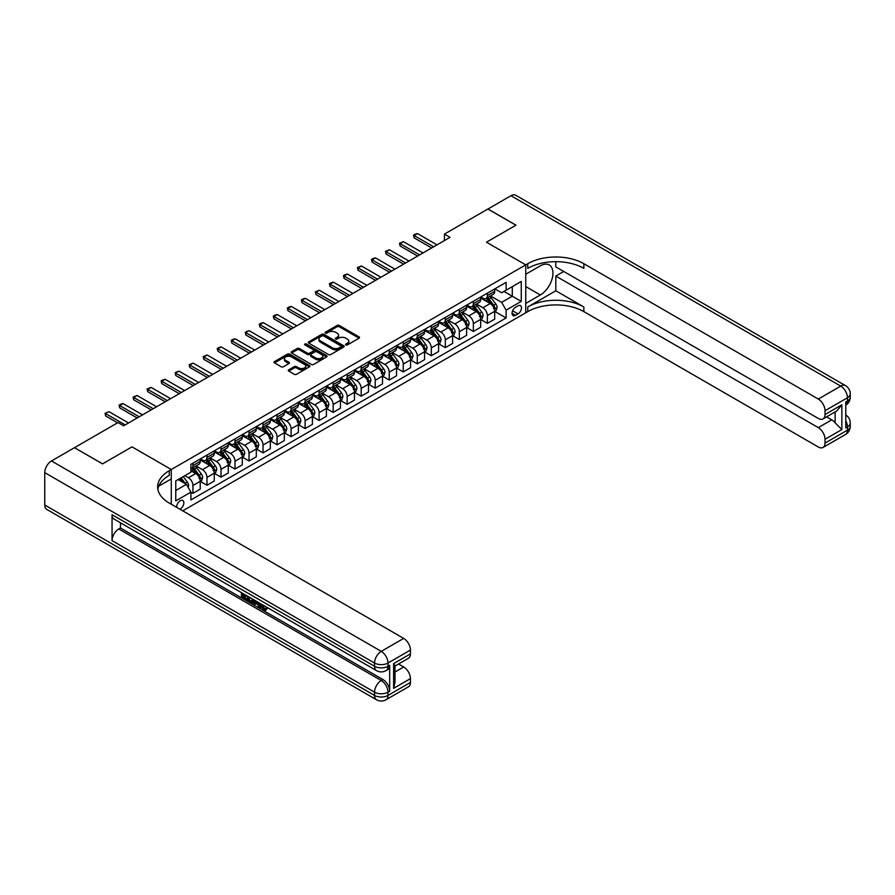 <?xml version="1.0" encoding="UTF-8"?>
<svg xmlns="http://www.w3.org/2000/svg" width="895" height="895" viewBox="0 0 895 895"><rect width="100%" height="100%" fill="white"/><g stroke="black" fill="none" stroke-linecap="round" stroke-linejoin="round"><path stroke-width="1.34" d="M345.85 344.933A1.085 0.627 0 0 0 347.394 344.933L359.096 338.176A1.555 0.895 0 0 0 359.555 337.549A1.555 0.895 0 0 0 359.096 336.912L339.272 325.467A1.555 0.895 0 0 0 337.068 325.467L325.377 332.224A1.085 0.627 0 0 0 326.921 333.108L328.431 332.235A4.978 2.875 0 0 1 335.48 332.235L337.124 333.186A4.978 2.875 0 0 1 338.59 335.222A4.978 2.875 0 0 1 337.124 337.258L335.614 338.131A1.085 0.627 0 0 0 337.158 339.026L338.668 338.153A4.978 2.875 0 0 1 345.716 338.153L347.372 339.104A4.978 2.875 0 0 1 348.826 341.14A4.978 2.875 0 0 1 347.372 343.165L345.85 344.049A1.085 0.627 0 0 0 345.85 344.933L345.85 344.049M179.906 509.21A5.079 2.931 120 0 0 180.253 509.02A5.079 2.931 120 0 0 183.576 504.556A5.079 2.931 120 0 0 182.793 500.484A5.079 2.931 120 0 0 180.253 500.73A5.079 2.931 120 0 0 176.684 507.353M288.738 369.836A1.555 0.895 0 0 0 288.279 370.474A1.555 0.895 0 0 0 288.738 371.112L294.298 374.323A1.555 0.895 0 0 0 296.502 374.323L309.491 366.816A1.555 0.895 0 0 0 309.95 366.178A1.555 0.895 0 0 0 309.491 365.552L289.678 354.107A1.555 0.895 0 0 0 287.474 354.107L274.474 361.602A1.555 0.895 0 0 0 274.027 362.24A1.555 0.895 0 0 0 274.474 362.878L281.198 366.76A1.555 0.895 0 0 0 283.402 366.76L288.962 363.549A1.555 0.895 0 0 0 289.409 362.911A1.555 0.895 0 0 0 288.962 362.274L285.628 360.349A4.162 2.405 0 0 1 284.409 358.649A4.162 2.405 0 0 1 286.982 356.423A4.162 2.405 0 0 1 291.513 356.948L304.568 364.478A4.162 2.405 0 0 1 305.788 366.178A4.162 2.405 0 0 1 303.215 368.404A4.162 2.405 0 0 1 298.673 367.879L296.502 366.626A1.555 0.895 0 0 0 294.298 366.626L288.738 369.836L288.738 371.112M44.75 505.015L374.535 695.415A9.521 5.493 120 0 0 376.515 699.767L46.719 509.367A9.521 5.493 -60 0 1 44.75 505.015L44.75 472.627A9.521 5.493 -60 0 1 51.485 460.97L74.475 447.69L102.522 463.89L132.024 446.851L102.578 463.856L74.531 447.724M74.531 447.657L117.995 422.563L123.611 425.807L450.028 237.343L444.423 234.11L487.887 209.016L515.934 225.204L486.488 242.198L525.745 264.864L171.281 469.517L132.024 446.851L171.281 469.517L169.267 470.68A39.66 22.901 0 0 0 157.643 486.88A39.66 22.901 0 0 0 169.267 503.068L403.701 638.415A9.521 5.493 60 0 1 410.436 650.072L388.005 663.027L388.005 666.272L389.683 665.298A9.521 5.493 60 0 1 387.714 669.65L386.025 670.624A9.521 5.493 -120 0 0 388.005 666.272A9.521 5.493 0 0 1 374.535 666.272L374.535 663.027L44.75 472.627M328.543 354.554A1.555 0.895 0 0 0 330.747 354.554L343.736 347.047A1.555 0.895 0 0 0 344.195 346.41A1.555 0.895 0 0 0 343.736 345.772L323.912 334.338A1.555 0.895 0 0 0 321.719 334.338L308.719 341.834A1.555 0.895 0 0 0 308.26 342.472A1.555 0.895 0 0 0 308.719 343.109L328.543 354.554M305.363 345.168A1.085 0.627 0 0 1 306.459 345.325L326.597 356.948L313.619 364.433A1.555 0.895 0 0 1 311.415 364.433L291.602 352.988L291.602 351.724A1.555 0.895 0 0 0 291.143 352.361A1.555 0.895 0 0 0 291.602 352.988M291.602 351.724L297.162 348.513A1.555 0.895 0 0 1 299.366 348.513L307.399 353.156A1.555 0.895 0 0 0 309.603 353.156L313.295 351.019A1.555 0.895 0 0 0 313.742 350.381A1.555 0.895 0 0 0 313.295 349.755L304.926 344.922A1.085 0.627 0 0 1 306.459 344.027L326.619 355.662A1.555 0.895 0 0 1 327.067 356.299A1.555 0.895 0 0 1 326.619 356.937L326.619 355.662M518.004 305.866L515.542 307.287A4.923 2.842 120 0 0 512.332 311.628A4.923 2.842 120 0 0 513.081 315.566A4.923 2.842 120 0 0 515.542 315.32L518.004 313.899A4.923 2.842 120 0 0 521.226 309.558A4.923 2.842 120 0 0 520.465 305.62A4.923 2.842 120 0 0 518.004 305.866M171.281 504.232L171.281 469.517L171.281 478.914L158.762 486.13M182.725 510.832L527.77 311.628A39.66 22.901 180 0 1 583.853 311.628L818.298 446.985A9.521 5.493 -120 0 0 823.053 447.455A9.521 5.493 -120 0 0 825.022 443.092L847.464 430.148L847.464 426.904L845.775 427.877L845.775 401.967L847.464 401.005L847.464 397.76L825.022 410.715L825.022 414.53L841.848 404.82L841.848 429.566L835.124 422.832L835.124 411.924M487.943 208.982L515.99 225.171L486.488 242.198L525.745 264.864L525.745 312.791L525.745 303.405L540.334 294.981A17.844 10.304 120 0 0 551.991 279.262A17.844 10.304 120 0 0 549.25 264.954A17.844 10.304 120 0 0 540.334 265.837L525.745 274.262L525.745 264.864L527.77 263.701A39.66 22.901 180 0 1 583.853 263.701L818.298 399.058L840.729 386.103L510.944 195.703L487.943 209.038M494.845 288.861L501.636 292.777L506.122 290.193L506.122 282.35L190.915 464.337L190.915 472.18L175.767 480.917L175.767 500.864L190.915 492.127L190.915 499.958L506.122 317.971L506.122 310.14L501.636 302.365L490.482 295.932M506.122 290.193L521.259 281.444L521.259 301.391L506.122 310.14M444.423 234.11L444.423 240.587M503.986 291.423L512.287 296.211L512.287 286.635L521.259 281.444M501.636 302.365L512.287 296.211L521.259 301.391M175.767 490.505L186.428 484.352L178.127 479.552M190.915 492.183L192.928 493.358L192.928 485.515A6.343 3.658 -120 0 0 188.442 477.74L184.851 475.67M192.928 493.358L200.223 489.14L200.223 481.309A6.343 3.658 -120 0 0 195.737 473.533L190.915 470.748M200.391 481.465L206.958 485.258L206.958 477.415A6.343 3.658 -120 0 0 202.46 469.651L196.027 465.926M206.958 485.258L214.241 481.051L214.241 473.209A6.343 3.658 -120 0 0 209.754 465.445L200.223 459.929M214.408 473.377L220.975 477.158L220.975 469.327A6.343 3.658 -120 0 0 216.489 461.551L210.045 457.837M220.975 477.158L228.27 472.952L228.27 465.12A6.343 3.658 -120 0 0 223.784 457.345L214.241 451.841M228.438 465.277L234.993 469.069L234.993 461.227A6.343 3.658 -120 0 0 230.507 453.463L224.063 449.737M234.993 469.069L242.288 464.852L242.288 457.021A6.343 3.658 -120 0 0 237.801 449.245L228.27 443.741M242.455 457.177L249.023 460.97L249.023 453.138A6.343 3.658 -120 0 0 244.525 445.363L238.092 441.649M249.023 460.97L256.306 456.763L256.306 448.921A6.343 3.658 -120 0 0 251.819 441.157L242.288 435.652M256.473 449.089L263.041 452.87L263.041 445.039A6.343 3.658 -120 0 0 258.554 437.263L252.11 433.549M263.041 452.87L270.335 448.663L270.335 440.832A6.343 3.658 -120 0 0 265.849 433.057L256.306 427.553M270.503 440.989L277.058 444.781L277.058 436.939A6.343 3.658 -120 0 0 272.572 429.175L266.128 425.449M277.058 444.781L284.353 440.575L284.353 432.732A6.343 3.658 -120 0 0 279.866 424.957L270.335 419.453M284.52 432.9L291.088 436.682L291.088 428.85A6.343 3.658 -120 0 0 286.59 421.075L280.157 417.361M291.088 436.682L298.371 432.475L298.371 424.644A6.343 3.658 -120 0 0 293.884 416.869L284.353 411.364M298.538 424.801L305.106 428.593L305.106 420.751A6.343 3.658 -120 0 0 300.619 412.987L294.175 409.261M305.106 428.593L312.4 424.375L312.4 416.544A6.343 3.658 -120 0 0 307.914 408.769L298.371 403.265M312.568 416.701L319.123 420.493L319.123 412.662A6.343 3.658 -120 0 0 314.637 404.887L308.193 401.161M319.123 420.493L326.418 416.287L326.418 408.444A6.343 3.658 -120 0 0 321.931 400.68L312.4 395.176M326.585 408.612L333.153 412.394L333.153 404.562A6.343 3.658 -120 0 0 328.655 396.787L322.222 393.073M333.153 412.394L340.436 408.187L340.436 400.356A6.343 3.658 -120 0 0 335.949 392.581L326.418 387.076M340.603 400.512L347.17 404.305L347.17 396.463A6.343 3.658 -120 0 0 342.684 388.698L336.24 384.973M347.17 404.305L354.465 400.099L354.465 392.256A6.343 3.658 -120 0 0 349.979 384.481L340.436 378.977M354.633 392.424L361.188 396.205L361.188 388.374A6.343 3.658 -120 0 0 356.702 380.599L350.258 376.884M361.188 396.205L368.483 391.999L368.483 384.168A6.343 3.658 -120 0 0 363.996 376.392L354.465 370.888M368.65 384.324L375.218 388.117L375.218 380.274A6.343 3.658 -120 0 0 370.72 372.51L364.287 368.785M375.218 388.117L382.501 383.899L382.501 376.068A6.343 3.658 -120 0 0 378.014 368.292L368.483 362.788M382.668 376.224L389.236 380.017L389.236 372.186A6.343 3.658 -120 0 0 384.749 364.41L378.305 360.685M389.236 380.017L396.53 375.81L396.53 367.968A6.343 3.658 -120 0 0 392.044 360.204L382.501 354.7M396.698 368.136L403.253 371.917L403.253 364.086A6.343 3.658 -120 0 0 398.767 356.311L392.323 352.596M403.253 371.917L410.548 367.711L410.548 359.88A6.343 3.658 -120 0 0 406.061 352.104L396.53 346.6M410.715 360.036L417.283 363.829L417.283 355.986A6.343 3.658 -120 0 0 412.785 348.222L406.352 344.497M417.283 363.829L424.566 359.622L424.566 351.78A6.343 3.658 -120 0 0 420.079 344.004L410.548 338.5M424.733 351.948L431.3 355.729L431.3 347.898A6.343 3.658 -120 0 0 426.814 340.122L420.37 336.408M431.3 355.729L438.595 351.522L438.595 343.68A6.343 3.658 -120 0 0 434.109 335.916L424.566 330.412M438.763 343.848L445.318 347.64L445.318 339.798A6.343 3.658 -120 0 0 440.832 332.034L434.388 328.308M445.318 347.64L452.613 343.423L452.613 335.591A6.343 3.658 -120 0 0 448.126 327.816L438.595 322.312M452.781 335.748L459.348 339.541L459.348 331.709A6.343 3.658 -120 0 0 454.85 323.934L448.417 320.209M459.348 339.541L466.631 335.334L466.631 327.492A6.343 3.658 -120 0 0 462.144 319.728L452.613 314.223M466.798 327.659L473.365 331.441L473.365 323.61A6.343 3.658 -120 0 0 468.879 315.834L462.435 312.12M473.365 331.441L480.66 327.234L480.66 319.403A6.343 3.658 -120 0 0 476.174 311.628L466.631 306.124M480.828 319.56L487.383 323.352L487.383 315.51A6.343 3.658 -120 0 0 482.897 307.746L476.453 304.02M487.383 323.352L494.678 319.146L494.678 311.303A6.343 3.658 -120 0 0 490.191 303.528L480.66 298.024M480.828 296.961L482.897 298.158A6.343 3.658 -120 0 0 486.075 298.471A6.343 3.658 -120 0 0 487.383 295.563L487.383 293.168M466.798 305.05L468.879 306.258A6.343 3.658 -120 0 0 472.045 306.571A6.343 3.658 -120 0 0 473.365 303.662L473.365 301.268M452.781 313.149L454.85 314.346A6.343 3.658 -120 0 0 458.027 314.66A6.343 3.658 -120 0 0 459.348 311.762L459.348 309.357M438.763 321.249L440.832 322.446A6.343 3.658 -120 0 0 444.009 322.759A6.343 3.658 -120 0 0 445.318 319.851L445.318 317.456M424.733 329.338L426.814 330.535A6.343 3.658 -120 0 0 429.98 330.848A6.343 3.658 -120 0 0 431.3 327.95L431.3 325.556M410.715 337.437L412.785 338.634A6.343 3.658 -120 0 0 415.962 338.948A6.343 3.658 -120 0 0 417.283 336.039L417.283 333.645M396.698 345.526L398.767 346.734A6.343 3.658 -120 0 0 401.944 347.047A6.343 3.658 -120 0 0 403.253 344.139L403.253 341.745M382.668 353.626L384.749 354.823A6.343 3.658 -120 0 0 387.915 355.136A6.343 3.658 -120 0 0 389.236 352.238L389.236 349.833M368.65 361.725L370.72 362.922A6.343 3.658 -120 0 0 373.897 363.236A6.343 3.658 -120 0 0 375.218 360.327L375.218 357.933M354.633 369.814L356.702 371.011A6.343 3.658 -120 0 0 359.88 371.324A6.343 3.658 -120 0 0 361.188 368.427L361.188 366.033M340.603 377.914L342.684 379.111A6.343 3.658 -120 0 0 345.85 379.424A6.343 3.658 -120 0 0 347.17 376.515L347.17 374.121M326.585 386.002L328.655 387.211A6.343 3.658 -120 0 0 331.832 387.524A6.343 3.658 -120 0 0 333.153 384.615L333.153 382.221M312.568 394.102L314.637 395.299A6.343 3.658 -120 0 0 317.814 395.612A6.343 3.658 -120 0 0 319.123 392.715L319.123 390.309M298.538 402.202L300.619 403.399A6.343 3.658 -120 0 0 303.785 403.712A6.343 3.658 -120 0 0 305.106 400.803L305.106 398.409M284.52 410.29L286.59 411.487A6.343 3.658 -120 0 0 289.767 411.801A6.343 3.658 -120 0 0 291.088 408.903L291.088 406.509M270.503 418.39L272.572 419.587A6.343 3.658 -120 0 0 275.749 419.9A6.343 3.658 -120 0 0 277.058 416.992L277.058 414.598M256.473 426.49L258.554 427.687A6.343 3.658 -120 0 0 261.72 428A6.343 3.658 -120 0 0 263.041 425.091L263.041 422.697M242.455 434.578L244.525 435.775A6.343 3.658 -120 0 0 247.702 436.089A6.343 3.658 -120 0 0 249.023 433.191L249.023 430.786M228.438 442.678L230.507 443.875A6.343 3.658 -120 0 0 233.684 444.188A6.343 3.658 -120 0 0 234.993 441.28L234.993 438.886M214.408 450.767L216.489 451.964A6.343 3.658 -120 0 0 219.655 452.288A6.343 3.658 -120 0 0 220.975 449.379L220.975 446.985M200.391 458.866L202.46 460.064A6.343 3.658 -120 0 0 205.637 460.377A6.343 3.658 -120 0 0 206.958 457.468L206.958 455.074M494.845 311.471L506.122 317.971M486.075 298.471L493.358 294.265A6.343 3.658 -120 0 0 494.678 291.356L494.678 288.962M472.045 306.571L479.34 302.353A6.343 3.658 -120 0 0 480.66 299.456L480.66 297.05M458.027 314.66L465.322 310.453A6.343 3.658 -120 0 0 466.631 307.544L466.631 305.15M444.009 322.759L451.293 318.553A6.343 3.658 -120 0 0 452.613 315.644L452.613 313.25M429.98 330.848L437.275 326.641A6.343 3.658 -120 0 0 438.595 323.744L438.595 321.339M415.962 338.948L423.257 334.741A6.343 3.658 -120 0 0 424.566 331.832L424.566 329.438M401.944 347.047L409.228 342.83A6.343 3.658 -120 0 0 410.548 339.932L410.548 337.538M387.915 355.136L395.21 350.929A6.343 3.658 -120 0 0 396.53 348.021L396.53 345.627M373.897 363.236L381.192 359.029A6.343 3.658 -120 0 0 382.501 356.12L382.501 353.726M359.88 371.324L367.163 367.118A6.343 3.658 -120 0 0 368.483 364.22L368.483 361.815M345.85 379.424L353.145 375.218A6.343 3.658 -120 0 0 354.465 372.309L354.465 369.915M331.832 387.524L339.127 383.306A6.343 3.658 -120 0 0 340.436 380.409L340.436 378.014M317.814 395.612L325.098 391.406A6.343 3.658 -120 0 0 326.418 388.497L326.418 386.103M303.785 403.712L311.08 399.506A6.343 3.658 -120 0 0 312.4 396.597L312.4 394.203M289.767 411.801L297.062 407.594A6.343 3.658 -120 0 0 298.371 404.697L298.371 402.291M275.749 419.9L283.033 415.694A6.343 3.658 -120 0 0 284.353 412.785L284.353 410.391M261.72 428L269.015 423.782A6.343 3.658 -120 0 0 270.335 420.885L270.335 418.491M247.702 436.089L254.997 431.882A6.343 3.658 -120 0 0 256.306 428.973L256.306 426.579M233.684 444.188L240.968 439.982A6.343 3.658 -120 0 0 242.288 437.073L242.288 434.679M219.655 452.288L226.95 448.071A6.343 3.658 -120 0 0 228.27 445.173L228.27 442.768M205.637 460.377L212.932 456.17A6.343 3.658 -120 0 0 214.241 453.262L214.241 450.867M190.915 468.734A6.343 3.658 -120 0 0 191.619 468.477L198.903 464.259A6.343 3.658 -120 0 0 200.223 461.361L200.223 458.967M191.619 468.477A6.343 3.658 -120 0 0 192.928 465.568L192.928 463.174M186.428 484.352L190.915 492.127M346.287 345.09L347.372 344.463A4.978 2.875 0 0 0 348.826 342.427L348.826 341.14M338.59 335.222L338.59 336.52A4.978 2.875 0 0 1 337.124 338.556L336.05 339.171M359.074 338.187L339.272 326.764A1.555 0.895 0 0 0 337.068 326.764L325.814 333.264M343.736 345.772L343.736 347.047L323.912 335.625A1.555 0.895 0 0 0 321.719 335.625L308.741 343.121L308.719 341.834M340.984 346.857A1.085 0.627 0 0 0 340.984 345.962L323.587 335.927A1.085 0.627 0 0 0 322.043 335.927L320.444 336.844A4.978 2.875 0 0 0 318.989 338.881A4.978 2.875 0 0 0 320.444 340.917L332.336 347.775A4.978 2.875 0 0 0 339.384 347.775L340.984 346.857L340.984 348.155A1.085 0.627 0 0 0 341.297 347.707L341.297 346.41M318.989 338.881L318.989 340.178A4.978 2.875 0 0 0 320.444 342.214L320.444 340.917M340.984 348.155L339.384 349.072A4.978 2.875 0 0 1 332.336 349.072L320.444 342.214M291.625 352.999L297.162 349.811L297.162 348.513M313.742 350.381L313.742 351.679A1.555 0.895 0 0 1 313.295 352.317L309.603 354.442A1.555 0.895 0 0 1 307.399 354.442L299.366 349.811A1.555 0.895 0 0 0 297.162 349.811M315.745 357.966A4.162 2.405 0 0 0 320.276 358.492A4.162 2.405 0 0 0 322.849 356.266A4.162 2.405 0 0 0 321.629 354.565L317.031 351.914A1.555 0.895 0 0 0 314.827 351.914L311.147 354.04A1.555 0.895 0 0 0 310.688 354.677A1.555 0.895 0 0 0 311.147 355.315L315.745 357.966L315.745 359.264A4.162 2.405 0 0 0 320.276 359.779A4.162 2.405 0 0 0 322.849 357.564L322.849 356.266M310.688 354.677L310.688 355.975A1.555 0.895 0 0 0 311.147 356.613L311.147 355.315M315.745 359.264L311.147 356.613M305.788 366.178L305.788 367.476A4.162 2.405 0 0 1 303.215 369.702A4.162 2.405 0 0 1 298.673 369.176L296.502 367.923A1.555 0.895 0 0 0 294.298 367.923L288.761 371.123M284.409 358.649L284.409 359.947A4.162 2.405 0 0 0 285.628 361.647L285.628 360.349M288.94 363.56L285.628 361.647M309.469 366.827L289.678 355.404A1.555 0.895 0 0 0 287.474 355.404L274.496 362.889L274.474 361.602M494.678 311.561L496.02 310.789L497.139 307.544A4.206 2.428 -120 0 0 495.808 303.964L491.221 297.845A12.138 7.003 -120 0 0 489.901 296.267M485.336 300.731A12.138 7.003 -120 0 0 482.852 298.136M493.525 308.506L494.879 307.723A4.206 2.428 -120 0 0 493.671 305.195L489.084 299.075A12.138 7.003 -120 0 0 487.764 297.498M486.634 298.147A10.069 5.817 60 0 1 488.29 300.026L492.172 305.206M486.421 298.27A12.138 7.003 60 0 1 487.741 299.859L490.784 303.92M433.65 246.796L414.139 235.53L414.139 237.869L413.524 235.172L415.202 234.199L417.506 233.584L437.017 244.861M431.636 247.971L414.139 237.869M417.506 233.584L414.139 235.53L413.524 235.172M480.66 319.66L482.002 318.877L483.121 315.644A4.206 2.428 -120 0 0 481.778 312.064L477.203 305.945A12.138 7.003 -120 0 0 475.871 304.356M471.318 308.831A12.138 7.003 -120 0 0 468.835 306.224M479.507 316.595L480.85 315.823A4.206 2.428 -120 0 0 479.653 313.295L475.066 307.175A12.138 7.003 -120 0 0 473.746 305.587M472.616 306.247A10.069 5.817 60 0 1 474.272 308.126L478.143 313.295M472.392 306.37A12.138 7.003 60 0 1 473.723 307.947L476.767 312.019M466.631 327.749L467.984 326.977L469.103 323.744A4.206 2.428 -120 0 0 467.761 320.164L463.174 314.044A12.138 7.003 -120 0 0 461.854 312.456M457.289 316.919A12.138 7.003 -120 0 0 454.805 314.324M465.489 324.695L466.832 323.923A4.206 2.428 -120 0 0 465.624 321.394L461.048 315.275A12.138 7.003 -120 0 0 459.717 313.686M458.587 314.335A10.069 5.817 60 0 1 460.243 316.215L464.125 321.394M458.374 314.458A12.138 7.003 60 0 1 459.694 316.047L462.749 320.119M452.613 335.849L453.955 335.077L455.074 331.832A4.206 2.428 -120 0 0 453.743 328.252L449.156 322.133A12.138 7.003 -120 0 0 447.836 320.555M443.271 325.019A12.138 7.003 -120 0 0 440.787 322.413M451.46 332.795L452.814 332.011A4.206 2.428 -120 0 0 451.606 329.483L447.019 323.363A12.138 7.003 -120 0 0 445.699 321.775M444.569 322.435A10.069 5.817 60 0 1 446.225 324.314L450.107 329.494M444.356 322.558A12.138 7.003 60 0 1 445.676 324.147L448.719 328.208M419.632 254.896L400.11 243.63L400.11 245.957L399.494 243.272L403.477 241.684L422.999 252.949M417.618 256.059L400.11 245.957M403.477 241.684L400.11 243.63L399.494 243.272M405.614 262.996L386.092 251.719L386.092 254.057L385.476 251.361L389.459 249.783L408.981 261.049M403.589 264.159L386.092 254.057M389.459 249.783L386.092 251.719L385.476 251.361M391.585 271.084L372.074 259.818L372.074 262.145L371.459 259.46L373.137 258.487L375.441 257.872L394.952 269.149M389.571 272.248L372.074 262.145M375.441 257.872L372.074 259.818L371.459 259.46M438.595 343.948L439.937 343.165L441.056 339.932A4.206 2.428 -120 0 0 439.714 336.352L435.138 330.233A12.138 7.003 -120 0 0 433.806 328.644M429.253 333.108A12.138 7.003 -120 0 0 426.77 330.512M437.442 340.883L438.785 340.111A4.206 2.428 -120 0 0 437.588 337.583L433.001 331.463A12.138 7.003 -120 0 0 431.681 329.875M430.551 330.523A10.069 5.817 60 0 1 432.207 332.403L436.078 337.583M430.327 330.658A12.138 7.003 60 0 1 431.658 332.235L434.701 336.307M377.567 279.184L358.045 267.918L358.045 270.245L357.429 267.56L361.412 265.972L380.934 277.237M375.553 280.348L358.045 270.245M361.412 265.972L358.045 267.918L357.429 267.56M555.806 290.774L527.77 306.963A39.66 22.901 180 0 1 583.853 306.963L555.806 290.774L555.806 276.074L563.772 271.476M555.806 261.664L555.806 266.878L818.298 418.424A9.521 5.493 -120 0 0 823.053 418.894A9.521 5.493 -120 0 0 825.022 414.53M841.848 429.566L825.022 439.277L825.022 443.092M825.022 439.277A9.521 5.493 -120 0 0 818.298 427.62L831.757 419.844A9.521 5.493 60 0 1 835.124 422.832M555.806 276.074L818.298 427.62M510.944 195.703A9.521 5.493 -60 0 1 515.699 195.233L845.495 385.633A9.521 5.493 120 0 0 840.729 386.103A9.521 5.493 60 0 1 847.464 397.76A9.521 5.493 180 0 0 850.25 393.878A9.521 9.521 0 0 0 845.495 385.633M825.022 410.715A9.521 5.493 -120 0 0 818.298 399.058M826.577 416.857L831.757 419.844M527.77 263.701L527.77 268.366A39.66 22.901 180 0 1 583.853 268.366L583.853 263.701M823.053 418.894L836.814 410.95L841.848 404.82M262.112 604.528L264.976 609.159M261.295 604.114L263.287 609.405L264.607 609.562L266.072 608.029L267.023 608.835L265.345 610.603L263.376 610.356L260.333 603.554M255.813 603.487L254.482 605.109L253.475 604.528L255.176 600.567M259.438 603.04L260.781 607.716L259.886 608.231L258.879 607.649L258.118 604.819L255.243 603.163L254.482 605.109M243.295 595.074L243.295 596.719L247.266 599.012L247.266 599.907L246.371 600.433L241.449 597.591L241.449 592.647M246.83 595.757L245.935 596.596L242.4 594.548L242.4 597.245L243.295 596.719M112.054 514.726L374.535 666.272A9.521 5.493 120 0 0 376.515 670.624L114.023 519.078A9.521 5.493 -60 0 1 112.054 514.726L112.054 540.625A9.521 5.493 -60 0 1 118.789 528.967L120.467 528.005L382.948 679.54A9.521 5.493 60 0 1 389.683 691.197L389.683 665.298M120.467 528.005L120.467 522.803M253.117 599.381L253.184 600.433L254.068 599.93L253.151 602.492L250.074 602.57L247.658 601.171L247.658 596.238M393.61 663.609L395.008 665.723L395.008 682.359L393.61 688.356L393.61 663.609L410.436 653.898L410.436 650.072M410.436 653.898A9.521 5.493 60 0 1 408.467 658.25L395.008 666.025M398.532 663.989L403.701 666.976A9.521 5.493 60 0 1 410.436 678.634L393.61 688.356M389.683 691.197L388.005 692.171L388.005 695.415L410.436 682.46L410.436 678.634M410.436 682.46A9.521 5.493 60 0 1 408.467 686.812L386.025 699.767A9.521 5.493 -120 0 0 388.005 695.415A9.521 5.493 0 0 1 374.535 695.415L374.535 692.171L112.054 540.625M169.267 470.68L169.267 475.346A39.66 22.901 0 0 0 157.856 489.207M242.4 597.245L246.371 599.538L247.266 599.012M246.371 599.538L246.371 600.433M242.4 593.195L246.338 595.466M245.935 595.701L245.935 596.596M253.184 600.433L252.256 603.006M248.609 596.786L248.609 600.825L249.996 601.63L251.584 601.999L252.166 598.833M249.515 597.301L249.515 600.31L252.491 601.485M248.609 600.825L249.515 600.31M249.996 601.63L250.902 601.116M258.185 602.313L259.886 608.231M256.059 601.082L255.534 602.436L257.827 603.756L257.301 601.798M256.63 601.406L257.491 602.525M255.534 602.436L256.429 601.91M263.287 609.405L264.193 608.88M261.206 605.054L262.067 604.55M265.177 608.544L266.128 609.35L267.023 608.835M266.128 609.35L265.345 610.603M424.566 352.037L425.919 351.265L427.038 348.021A4.206 2.428 -120 0 0 425.696 344.441L421.109 338.321A12.138 7.003 -120 0 0 419.789 336.744M415.224 341.208A12.138 7.003 -120 0 0 412.74 338.612M423.424 348.983L424.767 348.2A4.206 2.428 -120 0 0 423.559 345.671L418.983 339.552A12.138 7.003 -120 0 0 417.652 337.974M416.522 338.623A10.069 5.817 60 0 1 418.178 340.503L422.06 345.683M416.309 338.746A12.138 7.003 60 0 1 417.629 340.335L420.684 344.407M363.549 287.273L344.027 276.007L344.027 278.345L343.411 275.649L345.09 274.675L347.394 274.06L366.916 285.337M361.524 288.447L344.027 278.345M347.394 274.06L344.027 276.007L343.411 275.649M410.548 360.137L411.89 359.354L413.009 356.12A4.206 2.428 -120 0 0 411.678 352.54L407.091 346.421A12.138 7.003 -120 0 0 405.771 344.832M401.206 349.307A12.138 7.003 -120 0 0 398.722 346.701M409.395 357.071L410.749 356.299A4.206 2.428 -120 0 0 409.541 353.771L404.954 347.652A12.138 7.003 -120 0 0 403.634 346.063M402.504 346.723A10.069 5.817 60 0 1 404.16 348.603L408.042 353.771M402.291 346.846A12.138 7.003 60 0 1 403.611 348.435L406.654 352.496M349.52 295.372L330.009 284.107L330.009 286.434L329.394 283.749L331.072 282.775L333.376 282.16L352.887 293.426M347.506 296.536L330.009 286.434M333.376 282.16L330.009 284.107L329.394 283.749M396.53 368.225L397.872 367.453L398.991 364.22A4.206 2.428 -120 0 0 397.648 360.64L393.073 354.521A12.138 7.003 -120 0 0 391.741 352.932M387.188 357.396A12.138 7.003 -120 0 0 384.705 354.8M395.377 365.171L396.72 364.399A4.206 2.428 -120 0 0 395.523 361.871L390.936 355.751A12.138 7.003 -120 0 0 389.616 354.163M388.486 354.812A10.069 5.817 60 0 1 390.142 356.691L394.013 361.871M388.262 354.935A12.138 7.003 60 0 1 389.594 356.523L392.636 360.595M335.502 303.472L315.98 292.195L315.98 294.533L315.364 291.837L319.347 290.26L338.869 301.525M333.488 304.636L315.98 294.533M319.347 290.26L315.98 292.195L315.364 291.837M382.501 376.325L383.854 375.553L384.973 372.309A4.206 2.428 -120 0 0 383.631 368.729L379.044 362.609A12.138 7.003 -120 0 0 377.724 361.032M373.159 365.496A12.138 7.003 -120 0 0 370.675 362.889M381.359 373.271L382.702 372.488A4.206 2.428 -120 0 0 381.494 369.959L376.918 363.84A12.138 7.003 -120 0 0 375.587 362.262M374.457 362.911A10.069 5.817 60 0 1 376.113 364.791L379.995 369.971M374.244 363.034A12.138 7.003 60 0 1 375.564 364.623L378.619 368.684M321.484 311.561L301.962 300.295L301.962 302.622L301.346 299.937L303.025 298.964L305.329 298.348L324.851 309.625M319.459 312.724L301.962 302.622M305.329 298.348L301.962 300.295L301.346 299.937M368.483 384.425L369.825 383.642L370.944 380.409A4.206 2.428 -120 0 0 369.613 376.829L365.026 370.709A12.138 7.003 -120 0 0 363.706 369.12M359.141 373.584A12.138 7.003 -120 0 0 356.657 370.989M367.33 381.359L368.684 380.588A4.206 2.428 -120 0 0 367.476 378.059L362.889 371.94A12.138 7.003 -120 0 0 361.569 370.351M360.439 371A10.069 5.817 60 0 1 362.095 372.879L365.977 378.059M360.226 371.134A12.138 7.003 60 0 1 361.546 372.712L364.589 376.784M307.455 319.66L287.944 308.395L287.944 310.722L287.329 308.037L289.007 307.063L291.311 306.448L310.822 317.714M305.441 320.824L287.944 310.722M291.311 306.448L287.944 308.395L287.329 308.037M354.465 392.513L355.807 391.741L356.926 388.497A4.206 2.428 -120 0 0 355.583 384.917L351.008 378.798A12.138 7.003 -120 0 0 349.676 377.22M345.123 381.684A12.138 7.003 -120 0 0 342.64 379.088M353.312 389.459L354.655 388.676A4.206 2.428 -120 0 0 353.458 386.148L348.871 380.028A12.138 7.003 -120 0 0 347.551 378.451M346.421 379.1A10.069 5.817 60 0 1 348.077 380.979L351.948 386.159M346.197 379.223A12.138 7.003 60 0 1 347.528 380.811L350.572 384.884M293.437 327.749L273.915 316.483L273.915 318.821L273.299 316.125L274.989 315.152L277.282 314.537L296.804 325.814M291.423 328.924L273.915 318.821M277.282 314.537L273.915 316.483L273.299 316.125M340.436 400.613L341.789 399.83L342.908 396.597A4.206 2.428 -120 0 0 341.566 393.017L336.979 386.897A12.138 7.003 -120 0 0 335.659 385.309M331.094 389.784A12.138 7.003 -120 0 0 328.61 387.177M339.294 397.548L340.637 396.776A4.206 2.428 -120 0 0 339.429 394.247L334.853 388.128A12.138 7.003 -120 0 0 333.522 386.539M332.392 387.199A10.069 5.817 60 0 1 334.048 389.079L337.93 394.247M332.179 387.322A12.138 7.003 60 0 1 333.499 388.911L336.554 392.972M279.419 335.849L259.897 324.583L259.897 326.91L259.281 324.225L260.96 323.252L263.264 322.636L282.786 333.902M277.394 337.012L259.897 326.91M263.264 322.636L259.897 324.583L259.281 324.225M326.418 408.713L327.76 407.93L328.879 404.697A4.206 2.428 -120 0 0 327.548 401.117L322.961 394.997A12.138 7.003 -120 0 0 321.641 393.408M317.076 397.872A12.138 7.003 -120 0 0 314.592 395.277M325.265 405.648L326.619 404.876A4.206 2.428 -120 0 0 325.411 402.347L320.824 396.228A12.138 7.003 -120 0 0 319.504 394.639M318.374 395.288A10.069 5.817 60 0 1 320.03 397.167L323.912 402.347M318.161 395.411A12.138 7.003 60 0 1 319.481 397L322.524 401.072M265.39 343.948L245.879 332.671L245.879 335.01L245.264 332.325L246.942 331.351L249.246 330.736L268.757 342.002M263.376 345.112L245.879 335.01M249.246 330.736L245.264 332.325M312.4 416.801L313.742 416.03L314.861 412.785A4.206 2.428 -120 0 0 313.518 409.205L308.943 403.086A12.138 7.003 -120 0 0 307.611 401.508M303.058 405.972A12.138 7.003 -120 0 0 300.575 403.365M311.247 413.747L312.59 412.964A4.206 2.428 -120 0 0 311.393 410.436L306.806 404.316A12.138 7.003 -120 0 0 305.486 402.739M304.356 403.388A10.069 5.817 60 0 1 306.012 405.267L309.883 410.447M304.132 403.511A12.138 7.003 60 0 1 305.464 405.099L308.506 409.16M251.372 352.037L231.85 340.771L231.85 343.098L231.234 340.413L232.924 339.44L235.217 338.825L254.739 350.102M249.358 353.201L231.85 343.098M235.217 338.825L231.85 340.771L231.234 340.413M298.371 424.901L299.724 424.118L300.843 420.885A4.206 2.428 -120 0 0 299.501 417.305L294.914 411.185A12.138 7.003 -120 0 0 293.594 409.597M289.029 414.061A12.138 7.003 -120 0 0 286.545 411.465M297.229 421.836L298.572 421.064A4.206 2.428 -120 0 0 297.364 418.536L292.788 412.416A12.138 7.003 -120 0 0 291.457 410.827M290.327 411.476A10.069 5.817 60 0 1 291.983 413.356L295.865 418.536M290.114 411.611A12.138 7.003 60 0 1 291.434 413.188L294.489 417.26M237.354 360.137L217.832 348.871L217.832 351.198L217.216 348.513L218.895 347.54L221.199 346.924L240.721 358.19M235.329 361.3L217.832 351.198M221.199 346.924L217.832 348.871L217.216 348.513M284.353 432.99L285.695 432.218L286.814 428.973A4.206 2.428 -120 0 0 285.483 425.393L280.896 419.285A12.138 7.003 -120 0 0 279.576 417.696M275.011 422.16A12.138 7.003 -120 0 0 272.527 419.565M283.2 429.936L284.554 429.152A4.206 2.428 -120 0 0 283.346 426.624L278.759 420.516A12.138 7.003 -120 0 0 277.439 418.927M276.309 419.576A10.069 5.817 60 0 1 277.965 421.455L281.847 426.635M276.096 419.699A12.138 7.003 60 0 1 277.416 421.288L280.459 425.36M223.325 368.225L203.814 356.96L203.814 359.298L203.199 356.602L207.181 355.024L226.692 366.29M221.311 369.4L203.814 359.298M207.181 355.024L203.814 356.96L203.199 356.602M270.335 441.09L271.677 440.306L272.796 437.073A4.206 2.428 -120 0 0 271.453 433.493L266.878 427.374A12.138 7.003 -120 0 0 265.546 425.785M260.993 430.26A12.138 7.003 -120 0 0 258.51 427.653M269.182 438.024L270.525 437.252A4.206 2.428 -120 0 0 269.328 434.724L264.741 428.604A12.138 7.003 -120 0 0 263.421 427.016M262.291 427.676A10.069 5.817 60 0 1 263.947 429.555L267.818 434.724M262.067 427.799A12.138 7.003 60 0 1 263.398 429.387L266.441 433.448M209.307 376.325L189.785 365.059L189.785 367.386L189.169 364.701L193.152 363.113L212.674 374.378M207.293 377.489L189.785 367.386M193.152 363.113L189.785 365.059L189.169 364.701M256.306 449.189L257.659 448.406L258.778 445.173A4.206 2.428 -120 0 0 257.436 441.593L252.849 435.473A12.138 7.003 -120 0 0 251.529 433.885M246.964 438.349A12.138 7.003 -120 0 0 244.48 435.753M255.165 446.124L256.507 445.352A4.206 2.428 -120 0 0 255.299 442.824L250.723 436.704A12.138 7.003 -120 0 0 249.392 435.115M248.262 435.764A10.069 5.817 60 0 1 249.918 437.644L253.8 442.824M248.049 435.887A12.138 7.003 60 0 1 249.369 437.476L252.424 441.548M195.289 384.425L175.767 373.148L175.767 375.486L175.151 372.801L176.83 371.828L179.134 371.212L198.656 382.478M193.264 385.588L175.767 375.486M179.134 371.212L175.151 372.801M242.288 457.278L243.63 456.506L244.749 453.262A4.206 2.428 -120 0 0 243.418 449.682L238.831 443.562A12.138 7.003 -120 0 0 237.511 441.985M232.946 446.448A12.138 7.003 -120 0 0 230.462 443.842M241.135 454.224L242.489 453.441A4.206 2.428 -120 0 0 241.281 450.912L236.694 444.793A12.138 7.003 -120 0 0 235.374 443.215M234.244 443.864A10.069 5.817 60 0 1 235.9 445.744L239.782 450.923M234.031 443.987A12.138 7.003 60 0 1 235.351 445.576L238.394 449.637M181.26 392.513L161.749 381.248L161.749 383.575L161.134 380.89L162.812 379.916L165.116 379.301L184.627 390.578M179.246 393.677L161.749 383.575M165.116 379.301L161.749 381.248L161.134 380.89M228.27 465.378L229.612 464.594L230.731 461.361A4.206 2.428 -120 0 0 229.388 457.781L224.813 451.662A12.138 7.003 -120 0 0 223.481 450.073M218.928 454.537A12.138 7.003 -120 0 0 216.445 451.941M227.117 462.312L228.46 461.54A4.206 2.428 -120 0 0 227.263 459.012L222.676 452.892A12.138 7.003 -120 0 0 221.356 451.304M220.226 451.953A10.069 5.817 60 0 1 221.882 453.832L225.753 459.012M220.002 452.087A12.138 7.003 60 0 1 221.333 453.664L224.376 457.737M167.242 400.613L147.72 389.347L147.72 391.674L147.104 388.989L151.087 387.401L170.609 398.667M165.228 401.777L147.72 391.674M151.087 387.401L147.72 389.347L147.104 388.989M214.241 473.466L215.594 472.694L216.713 469.45A4.206 2.428 -120 0 0 215.371 465.87L210.784 459.761A12.138 7.003 -120 0 0 209.464 458.173M204.899 462.637A12.138 7.003 -120 0 0 202.415 460.041M213.099 470.412L214.442 469.629A4.206 2.428 -120 0 0 213.234 467.1L208.658 460.992A12.138 7.003 -120 0 0 207.327 459.403M206.197 460.052A10.069 5.817 60 0 1 207.853 461.932L211.735 467.112M205.984 460.175A12.138 7.003 60 0 1 207.304 461.764L210.359 465.836M153.224 408.702L133.702 397.436L133.702 399.774L133.086 397.078L137.069 395.5L156.591 406.766M151.199 409.876L133.702 399.774M137.069 395.5L133.702 397.436L133.086 397.078M200.223 481.566L201.565 480.783L202.684 477.55A4.206 2.428 -120 0 0 201.353 473.97L196.766 467.85A12.138 7.003 -120 0 0 195.446 466.261M199.07 478.512L200.424 477.729A4.206 2.428 -120 0 0 199.216 475.2L194.629 469.081A12.138 7.003 -120 0 0 193.309 467.492M192.179 468.152A10.069 5.817 60 0 1 193.835 470.032L197.717 475.211M191.966 468.275A12.138 7.003 60 0 1 193.286 469.864L196.329 473.925M139.195 416.801L119.684 405.536L119.684 407.863L119.069 405.178L120.747 404.204L123.051 403.589L142.562 414.855M137.181 417.965L119.684 407.863M123.051 403.589L119.684 405.536L119.069 405.178M188.107 487.26L188.666 485.649A4.206 2.428 -120 0 0 187.323 482.069L183.24 476.61M185.578 483.859A4.206 2.428 -120 0 0 185.198 483.3L181.103 477.84M180.052 478.445L182.994 482.371M179.761 478.612L182.256 481.935M125.177 424.901L105.655 413.624L105.655 415.962L105.039 413.277L109.022 411.689L128.544 422.955M117.547 422.82L105.655 415.962M109.022 411.689L105.039 413.277M188.442 477.74L195.737 473.533M202.46 469.651L209.754 465.445M216.489 461.551L223.784 457.345M230.507 453.463L237.801 449.245M244.525 445.363L251.819 441.157M258.554 437.263L265.849 433.057M272.572 429.175L279.866 424.957M286.59 421.075L293.884 416.869M300.619 412.987L307.914 408.769M314.637 404.887L321.931 400.68M328.655 396.787L335.949 392.581M342.684 388.698L349.979 384.481M356.702 380.599L363.996 376.392M370.72 372.51L378.014 368.292M384.749 364.41L392.044 360.204M398.767 356.311L406.061 352.104M412.785 348.222L420.079 344.004M426.814 340.122L434.109 335.916M440.832 332.034L448.126 327.816M454.85 323.934L462.144 319.728M468.879 315.834L476.174 311.628M482.897 307.746L490.191 303.528M487.383 295.563L494.678 291.356M487.383 315.51L494.678 311.303M473.365 323.61L480.66 319.403M473.365 303.662L480.66 299.456M459.348 331.709L466.631 327.492M459.348 311.762L466.631 307.544M445.318 339.798L452.613 335.591M445.318 319.851L452.613 315.644M431.3 347.898L438.595 343.68M431.3 327.95L438.595 323.744M417.283 355.986L424.566 351.78M417.283 336.039L424.566 331.832M403.253 364.086L410.548 359.88M403.253 344.139L410.548 339.932M389.236 372.186L396.53 367.968M389.236 352.238L396.53 348.021M375.218 380.274L382.501 376.068M375.218 360.327L382.501 356.12M361.188 388.374L368.483 384.168M361.188 368.427L368.483 364.22M347.17 396.463L354.465 392.256M347.17 376.515L354.465 372.309M333.153 404.562L340.436 400.356M333.153 384.615L340.436 380.409M319.123 412.662L326.418 408.444M319.123 392.715L326.418 388.497M305.106 420.751L312.4 416.544M305.106 400.803L312.4 396.597M291.088 428.85L298.371 424.644M291.088 408.903L298.371 404.697M277.058 436.939L284.353 432.732M277.058 416.992L284.353 412.785M263.041 445.039L270.335 440.832M263.041 425.091L270.335 420.885M249.023 453.138L256.306 448.921M249.023 433.191L256.306 428.973M234.993 461.227L242.288 457.021M234.993 441.28L242.288 437.073M220.975 469.327L228.27 465.12M220.975 449.379L228.27 445.173M206.958 477.415L214.241 473.209M206.958 457.468L214.241 453.262M192.928 485.515L200.223 481.309M192.928 465.568L200.223 461.361M512.634 310.789L518.004 313.899M512.063 313.317L515.542 315.32M347.372 344.463L347.372 343.165M335.614 339.026L335.614 338.131M337.124 338.556L337.124 337.258M325.377 333.108L325.377 332.224M337.068 326.764L337.068 325.467M339.272 326.764L339.272 325.467M359.096 338.176L359.096 336.912M321.719 335.625L321.719 334.338M323.912 335.625L323.912 334.338M332.336 349.072L332.336 347.775M339.384 349.072L339.384 347.775M299.366 349.811L299.366 348.513M307.399 354.442L307.399 353.156M309.603 354.442L309.603 353.156M313.295 352.317L313.295 351.019M306.459 345.325L306.459 344.027M294.298 367.923L294.298 366.626M296.502 367.923L296.502 366.626M298.673 369.176L298.673 367.879M288.962 363.549L288.962 362.274M287.474 355.404L287.474 354.107M289.678 355.404L289.678 354.107M309.491 366.816L309.491 365.552M494.364 309.222L497.117 307.634M489.084 299.075L491.221 297.845M485.784 300.988L487.741 299.859M493.671 305.195L495.808 303.964M493.335 306.84L494.879 307.723M480.346 317.311L483.099 315.722M475.066 307.175L477.203 305.945M471.766 309.088L473.723 307.947M479.653 313.295L481.778 312.064M479.317 314.939L480.85 315.823M466.317 325.411L469.069 323.822M461.048 315.275L463.174 314.044M457.737 317.177L459.694 316.047M465.624 321.394L467.761 320.164M465.299 323.028L466.832 323.923M452.299 333.499L455.052 331.911M447.019 323.363L449.156 322.133M443.719 325.277L445.676 324.147M451.606 329.483L453.743 328.252M451.27 331.128L452.814 332.011M438.281 341.599L441.034 340.01M433.001 331.463L435.138 330.233M429.701 333.365L431.658 332.235M437.588 337.583L439.714 336.352M437.252 339.216L438.785 340.111M527.77 306.963L527.77 311.628M583.853 306.963L583.853 311.628M845.775 420.795A9.521 5.493 60 0 1 847.464 426.904A9.521 5.493 180 0 0 850.25 423.022A9.521 9.521 0 0 0 845.775 414.956M845.495 434.5A9.521 9.521 0 0 0 850.25 426.255A9.521 5.493 0 0 1 847.464 430.148A9.521 5.493 60 0 1 845.495 434.5L823.053 447.455M845.775 405.189A9.521 9.521 0 0 0 850.25 397.111A9.521 5.493 0 0 1 847.464 401.005A9.521 5.493 60 0 1 845.775 405.166M525.745 286.568L540.334 294.981M51.485 460.97L381.27 651.37L403.701 638.415M118.789 528.967L381.27 680.513L382.948 679.54M395.008 672L403.701 666.976M381.27 651.37A9.521 5.493 120 0 0 374.535 663.027A9.521 5.493 180 0 0 388.005 663.027A9.521 5.493 -120 0 0 381.27 651.37M381.27 680.513A9.521 5.493 120 0 0 374.535 692.171A9.521 5.493 180 0 0 388.005 692.171A9.521 5.493 -120 0 0 381.27 680.513M424.252 349.699L427.004 348.11M418.983 339.552L421.109 338.321M415.672 341.465L417.629 340.335M423.559 345.671L425.696 344.441M423.234 347.316L424.767 348.2M410.234 357.787L412.987 356.199M404.954 347.652L407.091 346.421M401.654 349.565L403.611 348.435M409.541 353.771L411.678 352.54M409.205 355.416L410.749 356.299M396.216 365.887L398.969 364.299M390.936 355.751L393.073 354.521M387.636 357.653L389.594 356.523M395.523 361.871L397.648 360.64M395.187 363.504L396.72 364.399M382.187 373.987L384.939 372.387M376.918 363.84L379.044 362.609M373.607 365.753L375.564 364.623M381.494 369.959L383.631 368.729M381.169 371.604L382.702 372.488M368.169 382.075L370.922 380.487M362.889 371.94L365.026 370.709M359.589 373.841L361.546 372.712M367.476 378.059L369.613 376.829M367.14 379.693L368.684 380.588M354.151 390.175L356.904 388.587M348.871 380.028L351.008 378.798M345.571 381.941L347.528 380.811M353.458 386.148L355.583 384.917M353.122 387.792L354.655 388.676M340.122 398.264L342.875 396.675M334.853 388.128L336.979 386.897M331.542 390.041L333.499 388.911M339.429 394.247L341.566 393.017M339.104 395.892L340.637 396.776M326.104 406.364L328.857 404.775M320.824 396.228L322.961 394.997M317.524 398.13L319.481 397M325.411 402.347L327.548 401.117M325.075 403.981L326.619 404.876M312.086 414.463L314.839 412.863M306.806 404.316L308.943 403.086M303.506 406.229L305.464 405.099M311.393 410.436L313.518 409.205M311.057 412.08L312.59 412.964M298.057 422.552L300.809 420.963M292.788 412.416L294.914 411.185M289.477 414.318L291.434 413.188M297.364 418.536L299.501 417.305M297.039 420.18L298.572 421.064M284.039 430.652L286.792 429.063M278.759 420.516L280.896 419.285M275.459 422.418L277.416 421.288M283.346 426.624L285.483 425.393M283.01 428.269L284.554 429.152M270.022 438.74L272.774 437.152M264.741 428.604L266.878 427.374M261.441 430.517L263.398 429.387M269.328 434.724L271.453 433.493M268.992 436.368L270.525 437.252M255.992 446.84L258.744 445.251M250.723 436.704L252.849 435.473M247.412 438.606L249.369 437.476M255.299 442.824L257.436 441.593M254.974 444.457L256.507 445.352M241.974 454.94L244.727 453.34M236.694 444.793L238.831 443.562M233.394 446.706L235.351 445.576M241.281 450.912L243.418 449.682M240.945 452.557L242.489 453.441M227.956 463.028L230.709 461.44M222.676 452.892L224.813 451.662M219.376 454.794L221.333 453.664M227.263 459.012L229.388 457.781M226.927 460.656L228.46 461.54M213.927 471.128L216.679 469.539M208.658 460.992L210.784 459.761M205.347 462.894L207.304 461.764M213.234 467.1L215.371 465.87M212.909 468.745L214.442 469.629M199.909 479.217L202.662 477.628M194.629 469.081L196.766 467.85M191.329 470.994L193.286 469.864M199.216 475.2L201.353 473.97M198.88 476.845L200.424 477.729M187.57 486.343L188.644 485.728M185.198 483.3L187.323 482.069M850.25 423.022L850.25 426.255M850.25 393.878L850.25 397.111M376.515 670.624A9.521 9.521 0 0 0 386.025 670.624M376.515 699.767A9.521 9.521 0 0 0 386.025 699.767"/></g></svg>
